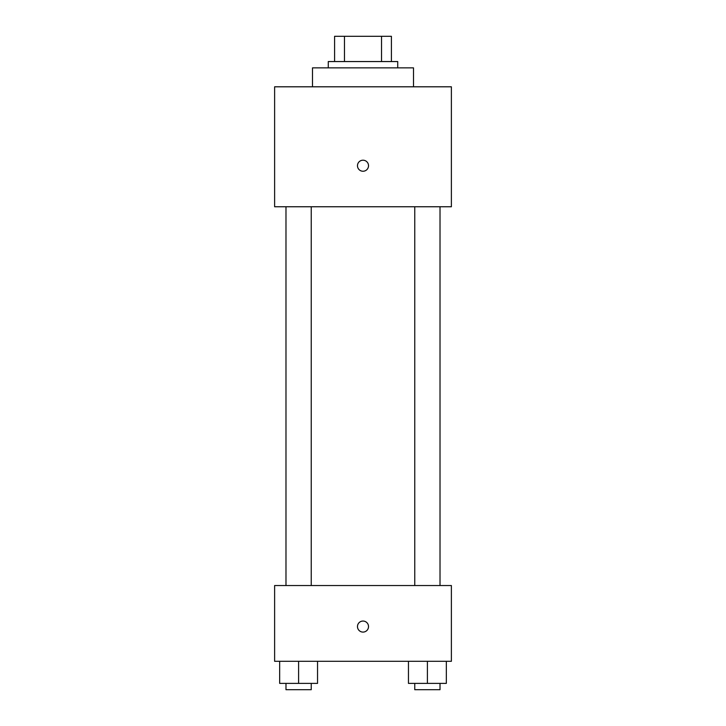 <?xml version="1.0" encoding="UTF-8"?>
<svg xmlns="http://www.w3.org/2000/svg" width="726" height="726" viewBox="0 0 726 726"><rect width="100%" height="100%" fill="white"/><g stroke="black" fill="none" stroke-linecap="round" stroke-linejoin="round"><path stroke-width="1.09" d="M344.478 61.556L344.478 36.3L334.595 36.3L334.595 61.556L334.595 36.3M344.478 36.3L391.405 36.3L391.405 61.556M381.522 61.556L381.522 36.3M328.279 67.863L328.279 61.556L397.721 61.556L397.721 67.863M413.502 86.802L413.502 67.863L312.498 67.863L312.498 86.802M274.619 86.802L451.381 86.802L451.381 206.756L274.619 206.756L274.619 86.802M363 171.245A5.527 5.527 0 0 1 358.217 162.96A5.527 5.527 0 0 1 367.783 162.96A5.527 5.527 0 0 1 363 171.245M274.619 585.537L451.381 585.537L451.381 661.295L274.619 661.295L274.619 585.537M363 632.092A5.527 5.527 0 0 1 358.217 623.806A5.527 5.527 0 0 1 367.783 623.806A5.527 5.527 0 0 1 363 632.092M408.457 661.295L408.457 683.384L446.336 683.384L446.336 661.295L446.336 683.384M427.396 683.384L427.396 661.295M440.02 683.384L440.02 689.7L414.764 689.7L414.764 683.384M279.664 661.295L279.664 683.384L317.543 683.384L317.543 661.295L317.543 683.384M298.604 683.384L298.604 661.295M311.236 683.384L311.236 689.7L285.98 689.7L285.98 683.384M414.764 206.756L414.764 585.537M440.02 206.756L440.02 585.537M311.236 585.537L311.236 206.756M285.98 585.537L285.98 206.756"/></g></svg>
